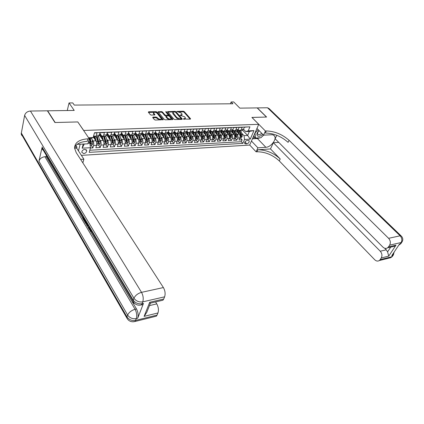 <?xml version="1.0" encoding="UTF-8"?>
<svg xmlns="http://www.w3.org/2000/svg" width="424" height="424" viewBox="0 0 424 424"><rect width="100%" height="100%" fill="white"/><g stroke="black" fill="none" stroke-linecap="round" stroke-linejoin="round"><path stroke-width="0.64" d="M183.327 119.043L190.302 119.149L190.535 118.736L184.233 111.592L183.301 111.21L176.792 111.433L181.329 113.081L182.14 114.438L180.067 115.296L184.573 116.785L185.097 117.39L185.394 118.169L183.327 119.043M83.724 153.589C85.669 153.207 86.676 152.205 86.735 150.589L84.842 149.343C82.903 149.72 81.89 150.711 81.816 152.327L83.724 153.589M152.995 117.114L152.698 117.543L154.426 119.658L155.412 120.061L163.256 119.669L157.018 112.053L156.053 111.66L148.628 111.782L148.326 112.201L150.377 114.708L151.352 115.105L154.93 114.84L153.599 112.795C154.416 111.978 155.608 112.153 157.182 113.319L161.459 118.794C160.632 119.616 159.435 119.441 157.855 118.264L156.207 117.045L152.995 117.114L152.815 117.687M77.841 122.017L83.687 130.46L258.741 124.327L251.898 117.422L266.452 117.045L257.151 107.903L239.825 108.141L233.719 101.951L231.133 101.967L232.914 103.779L74.29 105.088L72.774 102.915L69.038 102.937L67.262 110.526M77.862 121.932L55.173 122.52L47.631 110.802L74.216 110.431L69.038 102.937M173.888 119.16L174.847 119.552L182.002 119.367L182.251 118.948L175.987 111.729L175.048 111.348L167.586 111.65L173.888 119.16M172.552 119.616L165.238 119.807L164.268 119.404L158.019 111.814L161.512 111.57L162.466 111.963L164.957 114.915L165.917 115.307L168.333 115.074L165.646 111.788L166.505 111.772L172.817 119.186L172.552 119.616M47.573 111.083L47.631 110.802M90.381 148.029L92.914 147.897L91.187 145.347M92.013 139.528L92.989 140.948C93.731 142.257 93.921 143.768 93.566 145.49L96.518 145.337L95.861 147.738L100.244 147.499L98.495 144.971M99.364 139.226L100.334 140.609C101.082 141.902 101.272 143.402 100.912 145.114L103.816 144.96L103.143 147.345L107.458 147.112L105.698 144.605M106.604 138.924L107.564 140.27C108.321 141.558 108.512 143.047 108.136 144.738L110.998 144.595L110.314 146.958L114.565 146.725L112.784 144.245M113.733 138.627L114.687 139.941C115.445 141.213 115.635 142.692 115.254 144.372L118.073 144.229L117.379 146.577L121.561 146.349L119.769 143.884M120.75 138.335L121.693 139.613C122.462 140.879 122.653 142.342 122.266 144.012L125.038 143.874L124.333 146.201L128.451 145.978L126.644 143.535M127.666 138.044L128.599 139.295C129.373 140.545 129.564 142.003 129.166 143.662L131.901 143.519L131.18 145.829L135.24 145.612L133.417 143.19M134.472 137.758L135.399 138.977C136.178 140.217 136.369 141.664 135.966 143.312L138.659 143.174L137.927 145.469L141.929 145.252L140.095 142.846M141.181 137.471L142.104 138.664C142.883 139.899 143.073 141.33 142.665 142.968L145.315 142.83L144.573 145.109L148.517 144.897L146.667 142.512M147.791 137.191L148.702 138.357C149.492 139.581 149.677 141.007 149.264 142.628L151.877 142.491L151.124 144.759L155.009 144.547L153.149 142.178M154.299 136.915L155.205 138.054C156 139.268 156.186 140.683 155.767 142.294L158.338 142.162L157.58 144.409L161.406 144.202L159.535 141.855M160.717 136.639L161.613 137.758C162.413 138.961 162.599 140.365 162.175 141.966L164.708 141.833L163.94 144.065L167.708 143.863L165.826 141.531M167.04 136.369L167.931 137.461C168.736 138.659 168.916 140.053 168.487 141.637L170.989 141.51L170.209 143.725L173.925 143.529L172.033 141.213M173.273 136.104L174.158 137.175C174.964 138.362 175.149 139.74 174.709 141.319L177.174 141.192L176.384 143.397L180.052 143.195L178.149 140.901M179.416 135.839L180.295 136.888C181.101 138.065 181.287 139.438 180.847 141.001L183.274 140.879L182.479 143.068L186.088 142.872L184.18 140.593M185.468 135.579L186.343 136.608C187.159 137.774 187.339 139.136 186.894 140.694L189.29 140.572L188.484 142.745L192.046 142.549L190.122 140.291M191.441 135.32L192.305 136.327C193.127 137.487 193.307 138.839 192.856 140.386L195.215 140.264L194.404 142.422L197.918 142.236L195.983 139.989M197.33 135.065L198.188 136.056C199.01 137.206 199.19 138.547 198.734 140.084L201.061 139.962L200.239 142.109L203.706 141.923L201.766 139.692M203.133 134.816L203.986 135.786C204.813 136.926 204.993 138.261 204.532 139.787L206.827 139.671L206 141.796L209.419 141.616L207.469 139.406M208.857 134.567L209.705 135.521C210.537 136.655 210.717 137.98 210.251 139.491L212.514 139.374L211.677 141.494L215.048 141.309L213.097 139.114M214.507 134.318L215.35 135.256C216.182 136.385 216.357 137.699 215.89 139.204L218.122 139.088L217.279 141.192L220.607 141.012L218.646 138.834M220.077 134.079L220.915 134.996C221.747 136.115 221.927 137.424 221.45 138.918L223.655 138.802L222.807 140.89L226.087 140.715L224.121 138.553M225.573 133.836L226.405 134.742C227.238 135.85 227.418 137.148 226.941 138.637L229.114 138.521L228.26 140.598L231.493 140.423L229.522 138.277M230.995 133.602L231.817 134.488C232.659 135.59 232.834 136.883 232.352 138.357L234.499 138.245L233.64 140.307L236.831 140.137L237.694 138.081C238.182 136.618 238.002 135.335 237.164 134.244L236.343 133.369M234.854 138.001L236.831 140.137M247.6 126.94L244.346 127.253L243.461 129.347L242.374 130.491L241.749 130.518M238.182 129.415L238.876 130.147L240.249 130.581L241.336 129.431L242.215 127.333L239.004 127.454L238.124 129.564L237.043 130.714L236.422 130.74M232.792 129.596L233.518 130.369L234.891 130.804L235.967 129.654L236.846 127.539L233.587 127.661L232.712 129.786L231.637 130.942L231.016 130.968M227.328 129.77L228.091 130.597L229.458 131.037L230.529 129.871L231.398 127.746L228.096 127.873L227.227 130.009L226.162 131.175L225.542 131.202M221.784 129.945L222.589 130.825L223.946 131.265L225.012 130.099L225.881 127.958L222.531 128.085L221.667 130.232L220.607 131.408L219.992 131.435M216.166 130.126L217.014 131.053L218.365 131.504L219.425 130.327L220.284 128.17L216.887 128.297L216.033 130.465L214.979 131.647L214.364 131.668M210.468 130.3L211.359 131.292L212.705 131.742L213.754 130.555L214.608 128.387L211.163 128.514L210.315 130.698L209.271 131.885L208.661 131.912M204.691 130.481L205.624 131.53L206.965 131.981L208.009 130.788L208.852 128.605L205.359 128.737L204.522 130.931L203.478 132.129L202.873 132.156M198.835 130.661L199.81 131.769L201.14 132.23L202.179 131.027L203.017 128.827L199.476 128.96L198.644 131.17L197.611 132.378L197.012 132.399M192.894 130.841L193.911 132.012L195.236 132.474L196.27 131.27L197.096 129.05L193.508 129.188L192.682 131.413L191.653 132.627L191.06 132.654M186.867 131.021L187.933 132.262L189.252 132.728L190.275 131.514L191.097 129.283L187.45 129.421L186.634 131.663L185.617 132.882L185.023 132.908M180.751 131.202L181.869 132.516L183.179 132.982L184.191 131.758L185.002 129.511L181.308 129.654L180.497 131.912L179.49 133.141L178.902 133.162M174.55 131.376L175.711 132.77L177.015 133.242L178.022 132.012L178.827 129.749L175.075 129.892L174.275 132.161L173.273 133.401L172.69 133.428M168.259 131.557L169.473 133.03L170.761 133.507L171.757 132.267L172.557 129.988L168.747 130.131L167.957 132.421L166.966 133.666L166.388 133.692M161.867 131.737L163.134 133.29L164.417 133.772L165.408 132.526L166.192 130.232L162.328 130.375L161.549 132.68L160.569 133.936L159.991 133.958M155.385 131.912L156.705 133.56L157.982 134.042L158.958 132.786L159.737 130.475L155.815 130.624L155.046 132.945L154.071 134.207L153.504 134.233M148.808 132.092L150.186 133.83L151.448 134.318L152.417 133.051L153.181 130.725L149.2 130.878L148.442 133.215L147.483 134.488L146.916 134.509L148.4 139.099L148.432 141.197L147.367 142.475L145.39 142.57M142.13 132.267L143.561 134.101L144.817 134.599L145.771 133.322L146.529 130.979L142.491 131.133L141.738 133.486L140.789 134.768L140.227 134.79M135.346 132.436L136.841 134.382L138.086 134.885L139.03 133.597L139.777 131.239L135.675 131.392L134.933 133.767L133.995 135.055L133.438 135.076M128.461 132.611L130.02 134.662L131.249 135.171L132.182 133.878L132.919 131.498L128.753 131.657L128.027 134.048L127.099 135.346L126.548 135.367M121.471 132.776L123.093 134.954L124.312 135.463L125.234 134.159L125.955 131.763L121.725 131.922L121.01 134.334L120.093 135.638L119.552 135.664M114.369 132.945L116.054 135.245L117.263 135.76L118.174 134.445L118.884 132.034L114.586 132.198L113.886 134.62L112.98 135.94L112.445 135.961M107.161 133.109L108.91 135.542L110.108 136.062L111.003 134.742L111.698 132.304L107.336 132.474L106.647 134.917L105.756 136.242L105.226 136.268M99.831 133.263L101.654 135.839L102.836 136.369L103.721 135.039L104.405 132.585L99.969 132.754L99.296 135.219L98.416 136.554L97.891 136.576M96.518 145.337C96.879 143.619 96.683 142.114 95.941 140.81L93.333 137.042M103.816 144.96C104.182 143.259 103.991 141.764 103.239 140.471L99.364 134.97M110.998 144.595C111.374 142.904 111.183 141.42 110.425 140.137L106.657 134.88M118.073 144.229C118.455 142.554 118.264 141.081 117.501 139.809L113.833 134.779M125.038 143.874C125.43 142.204 125.239 140.742 124.471 139.485L120.893 134.662M131.901 143.519C132.299 141.865 132.108 140.413 131.334 139.167L127.841 134.53M138.659 143.174C139.061 141.531 138.876 140.09 138.092 138.849L134.673 134.382M145.315 142.83C145.729 141.197 145.538 139.772 144.754 138.542L141.399 134.222M151.877 142.491C152.296 140.874 152.105 139.454 151.315 138.235L148.018 134.053M158.338 142.162C158.762 140.556 158.576 139.146 157.781 137.938L154.537 133.873M164.708 141.833C165.137 140.238 164.952 138.839 164.152 137.641L160.95 133.687M170.989 141.51C171.423 139.925 171.238 138.537 170.432 137.344L167.268 133.496M177.174 141.192C177.614 139.618 177.428 138.24 176.623 137.058L173.628 133.459M183.274 140.879C183.719 139.316 183.534 137.948 182.723 136.777L179.612 133.083M189.29 140.572C189.735 139.019 189.554 137.657 188.738 136.496L185.648 132.871M195.215 140.264C195.671 138.722 195.491 137.376 194.669 136.221L191.574 132.632M201.061 139.962C201.522 138.436 201.342 137.095 200.52 135.945L197.404 132.383M206.827 139.671C207.294 138.15 207.113 136.82 206.287 135.68L203.16 132.145M212.514 139.374C212.981 137.864 212.8 136.544 211.974 135.415L208.836 131.901M218.122 139.088C218.593 137.588 218.413 136.274 217.586 135.15L214.433 131.668M223.655 138.802C224.132 137.312 223.952 136.009 223.119 134.896L219.961 131.435M229.114 138.521C229.591 137.042 229.416 135.749 228.578 134.641L225.409 131.207M234.499 138.245C234.981 136.777 234.806 135.489 233.963 134.392L230.783 130.979M248.247 140.413L247.102 140.477C245.353 141.001 244.547 141.992 244.68 143.455L245.618 143.922L246.757 143.853C248.501 143.328 249.307 142.332 249.169 140.874L248.247 140.413M78.451 150.87L80.163 144.197M81.371 155.354L249.683 145.072L258.741 124.327M88.081 143.238L89.883 143.153L90.46 147.727L89.22 152.354L242.851 143.381L244.531 139.469L243.996 135.643L241.622 133.136M90.46 147.727L82.155 148.172L83.226 144.043M88.563 137.715L93.201 137.519L94.483 132.738L249.937 126.85L248.215 130.868L253.96 130.619L250.25 139.162L244.531 139.469M93.768 135.41L94.282 136.146L95.448 136.676L98.416 136.554M89.787 150.234L241.304 141.717L242.099 139.851L238.945 140.021L239.809 137.975C240.297 136.512 240.122 135.235 239.279 134.143L236.089 130.756M95.448 136.676L96.322 135.335L96.99 132.866L94.425 132.966M232.352 138.357L231.493 140.423M226.941 138.637L226.087 140.715M221.45 138.918L220.607 141.012M215.89 139.204L215.048 141.309M210.251 139.491L209.419 141.616M204.532 139.787L203.706 141.923M198.734 140.084L197.918 142.236M192.856 140.386L192.046 142.549M186.894 140.694L186.088 142.872M180.847 141.001L180.052 143.195M174.709 141.319L173.925 143.529M168.487 141.637L167.708 143.863M162.175 141.966L161.406 144.202M155.767 142.294L155.009 144.547M149.264 142.628L148.517 144.897M142.665 142.968L141.929 145.252M135.966 143.312L135.24 145.612M129.166 143.662L128.451 145.978M122.266 144.012L121.561 146.349M115.254 144.372L114.565 146.725M108.136 144.738L107.458 147.112M100.912 145.114L100.244 147.499M93.566 145.49L92.914 147.897M89.883 143.153L88.605 141.272M243.996 135.643L247.648 135.468L249.392 131.413L245.734 131.573L248.215 130.868M242.735 130.311L247.648 135.468L250.25 139.162M243.503 129.24L245.734 131.573M231.133 101.967L230.402 103.8M93.201 137.519L91.165 138.319L89.035 138.415M240.111 137.736L242.099 139.851M241.304 141.717L242.851 143.381M249.392 131.413L253.96 130.619M82.155 148.172L84.307 143.99M184.493 119.303L185.352 118.291M181.287 115.556L182.097 114.56M190.148 119.155L184.016 112.201L183.089 111.819L178.896 111.894M173.511 111.984L167.851 112.084M181.859 119.372L175.462 112.122M180.847 118.815L181.022 118.519L175.531 112.18L173.999 111.925L172.891 112.503L176.919 117.586L179.972 118.837L180.847 118.815L180.64 119.404M180.794 119.398L181.075 118.72M172.727 112.98L172.96 113.855L173.178 113.235M179.304 119.436L176.702 118.206L172.96 113.855M158.285 112.249L161.306 112.196L161.512 111.57M166.166 115.922L164.745 115.54L162.26 112.588L161.306 112.196M167.999 115.842L168.317 115.121M172.43 119.616L165.996 112.196M167.57 118.005C169.112 119.16 170.289 119.345 171.105 118.561L169.42 116.224L168.461 115.832L166.038 116.07L167.57 118.005L167.358 118.635L169.69 119.69M170.162 119.674L171.063 118.683M165.842 116.648L166.129 116.298M167.358 118.635L165.917 116.923M159.827 119.944L155.995 117.676L152.868 117.75M160.632 119.923L161.412 118.937M153.446 113.277L153.615 114.014L153.822 113.378M154.469 115.042L153.615 114.014M162.795 119.87L156.811 112.683L155.147 112.302M154.14 112.318L148.501 112.418M239.899 137.747L241.177 137.678L242.178 136.533L242.189 134.657L240.662 130.566M239.348 134.217L237.795 130.142M238.277 133.078L237.308 130.592M238.76 130.025L240.562 134.737L240.705 136.411L241.314 136.115L241.192 134.705L239.671 130.619M240.62 134.912L241.314 136.115M259.016 130.528C256.865 132.707 256.361 134.503 257.511 135.918C258.99 136.74 260.712 136.184 262.679 134.26M259.159 130.677C257.834 131.891 257.357 133.035 257.739 134.117L258.02 134.461C259.08 135.033 260.288 134.615 261.65 133.215M263.474 135.076L260.951 137.742L255.524 138.028L254.034 136.486L253.928 135.351M255.524 138.028L255.047 132.982L258.168 129.665M402.159 241.733L401.131 242.523L389.624 245.162C390.827 242.809 390.488 240.53 388.607 238.32L400.129 235.802C402.005 237.965 402.339 240.207 401.131 242.523L400.166 243.97L399.435 244.139L391.829 255.577L392.56 255.396L391.628 256.801L390.774 257.681L388.676 258.205M398.724 245.21L400.866 243.646L401.83 242.194C403.224 240.164 403.102 238.171 401.47 236.221L400.129 235.802L267.502 107.76L257.299 107.897L266.601 117.04L251.93 117.459M251.448 141.038L257.898 147.817L265.869 147.298C270.692 147.223 276.777 139.607 274.657 136.242C274.068 135.203 273.04 134.71 271.572 134.758L263.553 135.155L265.408 131L266.288 130.958C274.62 131.186 282.214 134.302 289.078 140.307L388.607 238.32M257.898 147.817L256.107 151.829L256.981 151.771C265.217 151.808 272.648 154.855 279.273 160.908L374.726 259.748C376.263 261.195 377.789 261.46 379.3 260.543L380.148 259.652L391.628 256.801L392.682 255.921M270.486 148.93L257.866 149.783C266.113 149.842 273.56 152.894 280.206 158.947L270.486 148.93L273.348 142.713L278.743 142.39M276.771 135.277L275.155 138.781L382.914 247.113C384.467 248.533 386.02 248.782 387.568 247.86L388.49 246.901L395.99 245.162L388.734 256.123L387.578 251.893L390.711 247.128M388.734 256.123L381.25 257.967L380.148 259.652M381.25 257.967C382.416 255.677 382.082 253.43 380.254 251.22L386.259 249.805L387.578 251.893M273.348 142.713L380.254 251.22M267.502 107.76L269.023 108.512L401.051 235.818M256.949 128.424L263.553 135.155M251.946 117.422L265.408 131M249.704 145.035L256.107 151.829M389.624 245.162L388.49 246.901M384.701 248.241L386.259 249.805M266.288 130.958L265.366 133.025C273.687 133.237 281.266 136.343 288.103 142.353L289.078 140.307M391.363 246.975L394.394 246.27L395.99 245.162M263.712 135.145L261.873 136.767M260.166 137.784L257.416 138.542L252.418 138.807M252.805 137.922L255.301 137.795M253.351 136.682L254.183 136.639M88.017 225.489L87.1 225.865L86.756 225.282L87.397 224.444M44.297 150.801C42.872 150.297 42.087 149.354 41.944 147.976L38.929 161.247C39.792 158.661 41.791 157.15 44.918 156.705L46.179 156.631L82.733 218.275M84.466 221.201L84.821 221.8M86.13 224.01L86.83 225.186M87.222 225.849L88.621 228.213M89.082 228.981L89.676 229.988M90.688 231.69L136.496 308.953C138.15 312.191 138.547 315.286 137.694 318.249L143.471 303.414L142.734 304.612L140.89 305.063M46.179 156.631L46.428 155.518M23.331 136.517C22.059 135.982 21.348 135.086 21.211 133.825L24.624 115.407C25.429 112.8 27.364 111.342 30.427 111.04L47.393 110.802L54.929 122.525L77.783 121.937L89.268 138.754L87.938 138.812C79.166 139.459 74.714 142.575 74.576 148.167L76.225 152.635L163.399 287.562C165.143 290.721 165.551 293.811 164.613 296.832L142.756 301.851L142.019 303.748L143.471 303.414M89.268 138.754L87.932 143.816L77.104 144.346M82.871 162.922L83.862 159.18L80.592 159.392M149.693 302.28L150.308 303.467L146.752 312.393L144.102 316.373L149.693 302.28L163.706 299.026L164.613 296.832M163.706 299.026L162.948 300.208L161.019 300.658M75.647 145.676L76.145 145.151M76.018 145.655L76.961 147.102L76.691 148.167L83.862 159.18M155.56 301.93L156.769 303.876C158.459 307.024 158.852 310.05 157.956 312.96L144.102 316.373M137.694 318.249L136.263 318.599L135.558 320.417L157.087 315.069L157.956 312.96M157.087 315.069L156.398 316.156L154.617 316.601M87.938 138.812L87.27 141.335C80.777 141.727 76.543 143.715 74.56 147.298M76.691 148.167L74.587 148.283M74.598 147.223L76.961 147.102M83.146 218.461L84.487 220.713L84.344 221.217L85.012 221.127M84.344 221.217L82.691 218.424L83.051 217.136M86.962 223.713L86.697 224.026L85.595 223.331L84.779 221.953L85.15 220.66M85.468 221.201L85.245 221.991L86.342 223.39M87.726 224.996L87.1 225.865M89.061 227.248L88.955 229.002L88.611 228.414L88.733 226.692M88.955 229.002L89.517 228.923M89.872 228.605L90.27 230.539L90.99 230.9M91.224 231.647L90.148 231.096L89.538 228.048M234.583 138.017L235.898 137.948L236.905 136.793L236.91 134.912L235.389 130.783M234.043 134.477L232.447 130.285M232.972 133.327L231.981 130.772M233.534 130.385L235.262 134.986L235.41 136.671L236.025 136.374L235.903 134.959L234.387 130.857M233.868 131.196L235.495 135.802L236.025 136.374M229.198 138.293L230.55 138.224L231.557 137.063L231.568 135.161L230.047 131.011M228.663 134.737L227.02 130.422M227.598 133.581L226.575 130.942M228.223 130.725L229.893 135.24L230.041 136.931L230.667 136.634L230.539 135.214L229.034 131.09M228.435 131.244L230.137 136.062L230.667 136.634M223.739 138.574L225.128 138.5L226.14 137.328L226.146 135.42L224.625 131.239M223.215 135.007L221.519 130.555M222.149 133.836L221.089 131.111M222.823 131.037L224.45 135.5L224.598 137.196L225.234 136.904L225.107 135.468L223.607 131.323M222.945 131.345L224.704 136.327L225.234 136.904M218.206 138.855L219.637 138.781L220.65 137.604L220.655 135.68L219.139 131.472M217.687 135.277L215.938 130.682M216.627 134.095L215.53 131.281M217.337 131.339L218.938 135.76L219.086 137.466L219.727 137.175L219.6 135.728L218.1 131.557M217.39 131.461L219.727 137.175M212.599 139.141L214.067 139.067L215.085 137.88L215.085 135.945L213.569 131.705M212.085 135.553L210.272 130.804M211.03 134.355L209.885 131.44M211.777 131.636L213.346 136.024L213.495 137.736L214.147 137.45L214.019 135.993L212.519 131.785M211.783 131.641L214.147 137.45M206.912 139.432L208.423 139.353L209.445 138.16L209.44 136.21L207.93 131.944M206.409 135.828L204.522 130.926L202.179 131.027M205.354 134.625L204.161 131.599M206.128 131.922L207.675 136.295L207.829 138.012L208.486 137.726L208.359 136.263L206.859 132.012M206.159 131.938L208.486 137.726M201.146 139.729L202.693 139.65L203.721 138.447L203.716 136.48L202.211 132.182M200.653 136.115L198.692 131.043M199.598 134.896L198.353 131.747M200.404 132.208L201.93 136.565L202.078 138.293L202.752 138.007L202.624 136.533L201.114 132.235M200.451 132.224L202.752 138.007M195.294 140.026L196.89 139.947L197.923 138.733L197.918 136.756L196.407 132.426M194.812 136.406L192.777 131.164M193.763 135.171L192.454 131.896M194.589 132.489L196.1 136.841L196.254 138.579L196.932 138.293L196.805 136.809L195.3 132.474M194.658 132.505L196.932 138.293M189.369 140.328L191.007 140.243L192.04 139.024L192.03 137.037L190.53 132.675M188.892 136.698L186.772 131.286M187.848 135.452L186.47 132.039M188.691 132.76L190.191 137.122L190.344 138.865L191.033 138.584L190.906 137.09L189.401 132.723M188.775 132.776L191.033 138.584M183.353 140.636L185.034 140.551L186.078 139.321L186.062 137.318L184.562 132.924M182.892 137L180.677 131.408M181.848 135.738L180.391 132.182M182.707 133.035L184.196 137.408L184.35 139.157L185.055 138.876L184.922 137.371L183.422 132.972M182.808 133.041L185.055 138.876M177.253 140.948L178.981 140.858L180.025 139.623L180.009 137.604L178.515 133.178M173.808 133.009L173.702 133.279M176.803 137.307L174.497 131.535M175.764 136.024L174.216 132.32M176.638 133.3L178.117 137.694L178.271 139.454L178.986 139.178L178.849 137.657L177.354 133.231M176.744 133.3L178.986 139.178M171.063 141.266L172.838 141.171L173.888 139.931L173.872 137.895L172.377 133.438M168.058 132.59L167.501 133.777M170.628 137.62L168.222 131.663M169.589 136.321L167.946 132.458M170.475 133.565L171.948 137.986L172.107 139.75L172.828 139.48L172.695 137.948L171.201 133.486M170.596 133.555L172.828 139.48M164.788 141.584L166.611 141.494L167.66 140.238L167.639 138.192L166.155 133.703M161.836 132.898L161.284 134.095M164.364 137.938L163.054 133.968L161.851 131.795M163.325 136.618L161.581 132.595M164.221 133.825L165.694 138.282L165.848 140.058L166.584 139.787L166.447 138.245L164.963 133.751M164.348 133.798L166.584 139.787M158.417 141.913L160.288 141.812L161.343 140.551L161.321 138.489L159.837 133.968M155.518 133.21L154.972 134.424M158.004 138.266L155.857 132.5M156.97 136.92L155.115 132.738M157.871 134.079L159.344 138.584L159.504 140.365L160.246 140.095L160.108 138.547L158.629 134.016M158.014 134.042L160.246 140.095M151.951 142.241L153.875 142.141L154.935 140.869L154.908 138.791L153.43 134.238M149.11 133.528L148.575 134.752M151.554 138.6L149.661 133.168M150.525 137.233L149.799 134.98L148.548 132.892M151.426 134.328L152.9 138.887L153.059 140.678L153.817 140.413L153.679 138.849L152.205 134.286M151.591 134.313L153.817 140.413M142.612 133.862L142.077 135.092M145.013 138.945L143.259 133.714M143.98 137.546L143.254 135.261L141.881 133.051M144.891 134.594L146.365 139.199L146.524 140.991L147.292 140.731L147.154 139.162L145.681 134.562M145.077 134.588L147.292 140.731M138.743 142.851L140.763 142.814L141.828 141.521L141.796 139.411L140.328 134.79M136.014 134.201L135.479 135.431M138.372 139.3L136.724 134.233M137.339 137.864L136.608 135.548L135.102 133.221M138.266 134.874L139.729 139.512L139.888 141.314L140.673 141.059L140.529 139.475L139.067 134.843M134.689 134.397L135.341 133.396M138.463 134.864L140.673 141.059M131.997 143.142L134.058 143.153L135.129 141.855L135.092 139.729L133.634 135.071M129.32 134.556L128.785 135.781M131.631 139.666L130.073 134.731M130.597 138.192L129.866 135.834L128.218 133.406M131.535 135.161L132.993 139.83L133.152 141.637L133.952 141.388L133.809 139.793L132.346 135.124M127.99 134.726L128.636 133.692M131.753 135.15L133.952 141.388M125.149 143.439L127.248 143.503L128.324 142.194L128.287 140.053L126.834 135.357M122.525 134.922L121.985 136.131M124.794 140.042L123.283 135.177M123.755 138.521L123.018 136.125L121.227 133.608M124.704 135.447L126.156 140.153L126.315 141.971L127.126 141.722L126.983 140.116L125.531 135.41M121.195 135.065L121.826 133.995M124.942 135.436L127.126 141.722M118.19 143.736L120.342 143.858L121.418 142.538L121.375 140.381L119.928 135.648M115.625 135.304L115.079 136.486M117.851 140.445L116.367 135.585M116.812 138.86L116.07 136.427L114.114 133.83M117.771 135.738L119.213 140.482L119.377 142.305L120.199 142.067L120.056 140.445L118.609 135.701M114.056 134.366L113.871 134.827M114.295 135.41L114.915 134.302M118.026 135.728L120.199 142.067M114.48 133.973L113.897 134.578M111.12 144.038L111.199 144.324L113.325 144.213L114.406 142.888L114.363 140.715L112.922 135.94M108.623 135.707L108.067 136.846M110.728 136.035L112.164 140.816L110.818 140.879L109.339 135.966M109.758 139.204L109.016 136.729C108.486 135.081 107.776 134.201 106.88 134.085M112.164 140.816L112.328 142.644L113.166 142.411L113.017 140.779L111.576 135.998M107.097 134.594L106.869 135.177M107.288 135.765L107.897 134.615M111.003 136.024L113.166 142.411M107.452 134.265L106.779 135.049M103.944 144.346L104.039 144.69L106.201 144.579L107.288 143.238L107.24 141.049L105.799 136.226M101.516 136.125L100.939 137.206M103.663 141.319L102.189 136.337M102.592 139.554L101.85 137.032C101.262 135.219 100.488 134.334 99.523 134.376M103.578 136.337L105.009 141.155L105.168 142.994L106.021 142.761L105.873 141.113L104.442 136.3M100.038 134.827L99.762 135.537M100.181 136.125L100.774 134.938M103.869 136.321L106.021 142.761M100.318 134.562L99.651 135.383M96.651 144.653L96.773 145.061L98.967 144.95L100.059 143.598L100 141.393L98.553 136.475M94.298 136.565L93.693 137.567M96.396 141.78L94.923 136.698M95.32 139.915L93.736 135.526M96.312 136.639L97.737 141.499L97.902 143.344L98.766 143.116L98.617 141.457L97.191 136.602M96.63 136.629L98.766 143.116M90.164 145.4L91.616 145.326L92.713 143.964L92.655 141.743L91.611 138.144M88.86 141.643L88.674 141.007M89.358 138.399L90.513 143.699L91.398 143.482L90.248 138.362M89.718 138.383L91.398 143.482M92.989 140.948L95.941 140.81M100.334 140.609L103.239 140.471M107.564 140.27L110.425 140.137M114.687 139.941L117.501 139.809M121.693 139.613L124.471 139.485M128.599 139.295L131.334 139.167M135.399 138.977L138.092 138.849M142.104 138.664L144.754 138.542M148.702 138.357L151.315 138.235M155.205 138.054L157.781 137.938M161.613 137.758L164.152 137.641M167.931 137.461L170.432 137.344M174.158 137.175L176.623 137.058M180.295 136.888L182.723 136.777M186.343 136.608L188.738 136.496M192.305 136.327L194.669 136.221M198.188 136.056L200.52 135.945M203.986 135.786L206.287 135.68M209.705 135.521L211.974 135.415M215.35 135.256L217.586 135.15M220.915 134.996L223.119 134.896M226.405 134.742L228.578 134.641M231.817 134.488L233.963 134.392M237.164 134.244L239.279 134.143M241.336 129.431L243.461 129.347M96.322 135.335L99.296 135.219M103.721 135.039L106.647 134.917M111.003 134.742L113.886 134.62M118.174 134.445L121.01 134.334M125.234 134.159L128.027 134.048M132.182 133.878L134.933 133.767M139.03 133.597L141.738 133.486M145.771 133.322L148.442 133.215M152.417 133.051L155.046 132.945M158.958 132.786L161.549 132.68M165.408 132.526L167.957 132.421M171.757 132.267L174.275 132.161M178.022 132.012L180.497 131.912M184.191 131.758L186.634 131.663M190.275 131.514L192.682 131.413M196.27 131.27L198.644 131.17M208.009 130.788L210.315 130.698M213.754 130.555L216.033 130.465M219.425 130.327L221.667 130.232M225.012 130.099L227.227 130.009M230.529 129.871L232.712 129.786M235.967 129.654L238.124 129.564M237.694 138.081L239.809 137.975M244.945 141.923L246.757 143.853M244.595 142.83L245.618 143.922M184.111 119.314L184.323 118.725M180.126 115.349L180.242 115.005M180.863 115.561L181.064 114.989M176.914 111.655L177.031 111.311M183.089 111.819L183.301 111.21M184.016 112.201L184.233 111.592M190.387 119.144L190.535 118.736M183.38 119.091L183.502 118.747M167.766 111.978L167.941 111.464M174.852 111.91L175.048 111.348M175.774 112.349L175.987 111.729M182.103 119.356L182.251 118.948M176.702 118.206L176.919 117.586M179.765 119.425L179.972 118.837M158.21 112.164L158.391 111.623M162.26 112.588L162.466 111.963M164.745 115.54L164.957 114.915M165.704 115.932L165.917 115.307M167.782 115.847L167.978 115.264M166.293 112.392L166.505 111.772M172.674 119.6L172.817 119.186M155.995 117.676L156.207 117.045M156.97 118.079L157.182 117.443M157.649 118.895L157.855 118.264M154.712 115.021L154.845 114.618M148.448 112.349L148.628 111.782M155.847 112.291L156.053 111.66M156.811 112.683L157.018 112.053M163.028 119.849L163.171 119.436M240.09 136.666L242.152 136.56M239.714 130.73L240.71 130.687M238.081 130.799L239.083 130.756M241.192 134.705L242.189 134.657M239.708 134.779L240.562 134.737M257.866 149.783L256.981 151.771M280.206 158.947L279.273 160.908M393.239 253.462L392.56 255.396L393.26 255.052L394.214 251.989M393.594 254.58L392.327 256.456L390.774 257.681L379.3 260.543M398.857 245.008L401.21 243.122M257.416 138.542L265.869 147.298M21.264 132.919L126.962 316.892L127.645 315.064L38.929 161.247M42.024 146.974L133.237 300.144L133.947 298.236L24.624 115.407M30.427 111.04L141.526 292.348L163.399 287.562M44.918 156.705L135.065 309.287L136.496 308.953M149.46 305.593L156.769 303.876M139.109 305.243L141.293 304.951L142.019 303.748C138.309 304.257 135.378 303.059 133.237 300.144L132.998 301.167C132.945 302.296 133.475 303.038 134.594 303.388M141.526 292.348C137.88 293.403 135.357 295.369 133.947 298.236C136.104 301.151 139.035 302.36 142.756 301.851C143.646 298.766 143.238 295.602 141.526 292.348M132.903 321.832L134.901 321.519L135.558 320.417C131.906 320.979 129.039 319.802 126.962 316.892L126.739 317.82L128.165 319.887M135.065 309.287C131.477 310.384 129.002 312.308 127.645 315.064C129.728 317.979 132.601 319.155 136.263 318.599C137.116 315.636 136.719 312.53 135.065 309.287M234.774 136.931L236.878 136.825M234.424 130.952L235.437 130.91M232.771 131.021L233.788 130.979M235.903 134.959L236.91 134.912M234.393 135.028L235.262 134.986M229.384 137.196L231.531 137.09M229.066 131.18L230.089 131.138M227.391 131.249L228.419 131.207M230.539 135.214L231.568 135.161M229.008 135.282L229.893 135.24M223.925 137.471L226.114 137.36M223.639 131.408L224.672 131.366M221.938 131.482L222.982 131.435M225.107 135.468L226.146 135.42M223.543 135.542L224.45 135.5M218.387 137.747L220.623 137.636M218.132 131.641L219.182 131.599M216.41 131.716L217.464 131.668M219.6 135.728L220.655 135.68M218.01 135.802L218.938 135.76M212.779 138.023L215.058 137.911M212.551 131.88L213.617 131.832M210.808 131.949L211.878 131.906M214.019 135.993L215.085 135.945M212.398 136.072L213.346 136.024M207.087 138.309L209.419 138.192M206.896 132.118L207.977 132.071M205.126 132.193L206.212 132.145M208.359 136.263L209.44 136.21M206.705 136.337L207.675 136.295M201.321 138.595L203.695 138.473M201.162 132.357L202.259 132.315M199.365 132.436L200.467 132.389M202.624 136.533L203.716 136.48M200.939 136.613L201.93 136.565M195.469 138.887L197.897 138.765M195.347 132.606L196.455 132.558M193.524 132.68L194.643 132.632M196.805 136.809L197.918 136.756M195.088 136.888L196.1 136.841M189.539 139.178L192.014 139.056M189.448 132.855L190.577 132.807M187.604 132.929L188.733 132.882M190.906 137.09L192.03 137.037M189.157 137.169L190.191 137.122M183.518 139.48L186.051 139.353M183.47 133.104L184.61 133.056M181.599 133.184L182.744 133.136M184.922 137.371L186.062 137.318M183.142 137.456L184.196 137.408M177.418 139.782L179.999 139.655M177.402 133.364L178.562 133.316M175.504 133.443L176.67 133.396M178.849 137.657L180.009 137.604M177.036 137.747L178.117 137.694M171.227 140.09L173.861 139.962M167.602 133.534L167.31 133.544M171.248 133.624L172.425 133.576M169.324 133.703L170.506 133.655M172.695 137.948L173.872 137.895M170.846 138.038L171.948 137.986M164.947 140.402L167.634 140.27M161.412 133.793L161.051 133.809M165.01 133.889L166.203 133.836M163.054 133.968L164.252 133.92M166.447 138.245L167.639 138.192M164.565 138.335L165.694 138.282M158.571 140.72L161.316 140.583M155.131 134.058L154.696 134.074M158.677 134.154L159.885 134.106M156.695 134.238L157.908 134.185M160.108 138.547L161.321 138.489M158.189 138.637L159.344 138.584M152.105 141.044L154.908 140.906M148.766 134.323L148.252 134.344M152.248 134.424L153.477 134.376M150.239 134.509L151.474 134.461M153.679 138.849L154.908 138.791M151.723 138.945L152.9 138.887M145.538 141.367L148.405 141.229M142.3 134.599L141.711 134.62M145.729 134.7L146.974 134.647M143.688 134.79L144.939 134.737M147.154 139.162L148.4 139.099M145.156 139.252L146.365 139.199M138.876 141.701L141.802 141.558M135.744 134.874L135.071 134.901M139.109 134.98L140.376 134.927M137.037 135.071L138.309 135.018M140.529 139.475L141.796 139.411M138.494 139.57L139.729 139.512M132.113 142.04L135.102 141.886M129.092 135.15L128.334 135.182M132.394 135.267L133.677 135.208M130.29 135.357L131.578 135.298M133.809 139.793L135.092 139.729M131.732 139.888L132.993 139.83M125.25 142.379L128.297 142.226M122.34 135.436L121.492 135.468M125.573 135.553L126.877 135.5M123.437 135.643L124.751 135.59M126.983 140.116L128.287 140.053M124.868 140.217L126.156 140.153M118.275 142.724L121.391 142.57M115.482 135.722L114.549 135.76M118.651 135.844L119.976 135.791M116.483 135.94L117.814 135.881M120.056 140.445L121.375 140.381M117.893 140.545L119.213 140.482M111.199 143.079L114.379 142.92M108.523 136.014L107.5 136.056M111.623 136.141L112.964 136.088M109.424 136.237L110.77 136.178M113.017 140.779L114.363 140.715M104.007 143.434L107.261 143.275M101.458 136.311L100.34 136.358M104.484 136.443L105.852 136.385M102.248 136.539L103.62 136.48M105.873 141.113L107.24 141.049M103.636 141.219L105.009 141.155M96.704 143.8L100.027 143.635M94.287 136.613L93.434 136.65M97.234 136.751L98.622 136.692M94.965 136.846L96.359 136.788M98.617 141.457L100 141.393M96.343 141.568L97.737 141.499M90.005 144.133L92.686 144.001M91.245 141.807L92.655 141.743M89.04 141.913L90.354 141.849M86.099 149.635L86.735 150.589M240.249 130.581L242.374 130.491M234.891 130.804L237.043 130.714M229.458 131.037L231.637 130.942M223.946 131.265L226.162 131.175M218.365 131.504L220.607 131.408M212.705 131.742L214.979 131.647M206.965 131.981L209.271 131.885M201.14 132.23L203.478 132.129M195.236 132.474L197.611 132.378M189.252 132.728L191.653 132.627M183.179 132.982L185.617 132.882M177.015 133.242L179.49 133.141M170.761 133.507L173.273 133.401M164.417 133.772L166.966 133.666M157.982 134.042L160.569 133.936M151.448 134.318L154.071 134.207M144.817 134.599L147.483 134.488M138.086 134.885L140.789 134.768M131.249 135.171L133.995 135.055M124.312 135.463L127.099 135.346M117.263 135.76L120.093 135.638M110.108 136.062L112.98 135.94M102.836 136.369L105.756 136.242M248.851 140.535L249.169 140.874M172.679 113.118L172.891 112.503M165.826 116.695L166.038 116.07M153.393 113.431L153.599 112.795M394.394 246.27L387.568 247.86M273.57 135.15L274.657 136.242M162.948 300.208L150.239 303.171M142.734 304.612L141.293 304.951C137.599 305.741 134.837 304.48 132.998 301.167L41.944 147.976M156.398 316.156L134.901 321.519C131.26 322.335 128.541 321.106 126.739 317.82L21.211 133.825M107.177 134.143L106.864 134.154M100.027 134.424L99.502 134.445"/></g></svg>
